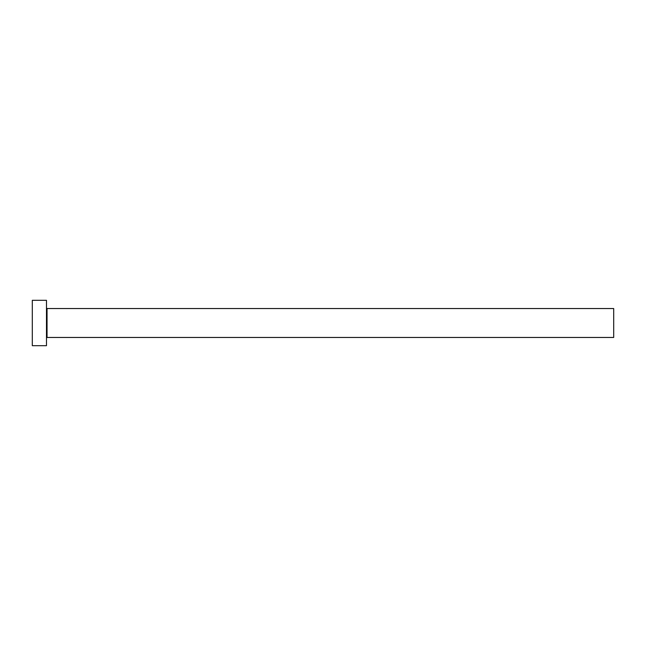 <?xml version="1.0" encoding="UTF-8"?>
<svg xmlns="http://www.w3.org/2000/svg" width="646" height="646" viewBox="0 0 646 646"><rect width="100%" height="100%" fill="white"/><g stroke="black" fill="none" stroke-linecap="round" stroke-linejoin="round"><path stroke-width="0.97" d="M47.045 337.462L47.045 308.538L613.7 308.538L613.7 337.462L47.045 337.462L46.48 338.028M46.48 323L46.48 345.691L32.3 345.691L32.3 300.309L46.48 300.309L46.48 323M47.045 308.538L46.48 307.972"/></g></svg>
